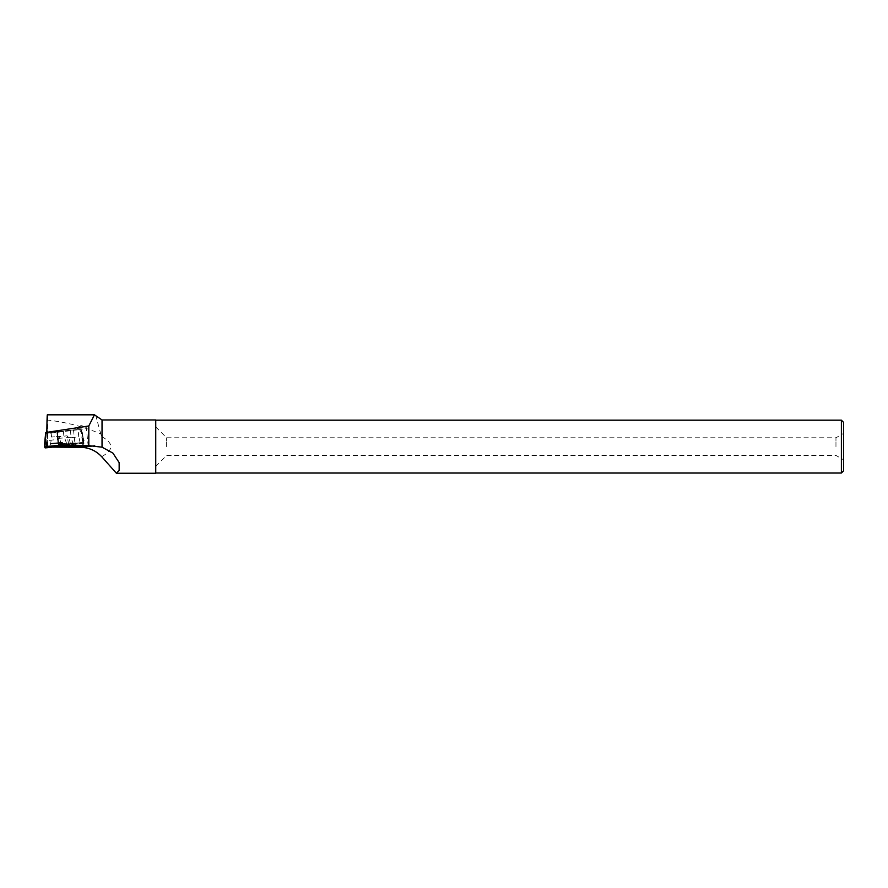 <?xml version="1.0" encoding="UTF-8"?>
<svg xmlns="http://www.w3.org/2000/svg" width="888" height="888" viewBox="0 0 888 888"><rect width="100%" height="100%" fill="white"/><g stroke="black" fill="none" stroke-linecap="round" stroke-linejoin="round"><path stroke-width="0.67" stroke-dasharray="4.44 3.33" d="M54.079 432.068L63.381 431.257L54.079 432.068M57.154 431.501L79.665 429.537L46.365 433.644L45.677 432.512M83.894 443.123L62.959 444.944L83.949 443.212L63.137 445.776L84.793 443.068L83.894 443.123L82.118 434.31L83.949 443.212M79.665 429.537L82.118 434.31L84.793 443.068M46.365 433.644L45.144 447.896M63.026 445.587L67.122 444.932L62.981 445.143M47.586 446.742L82.984 442.391L58.93 445.265L57.942 439.349L47.508 440.637L47.652 447.097L47.652 420.091C65.99 422.122 83.705 426.728 100.788 433.91L102.031 436.752L102.031 419.957M52.115 447.13L47.652 447.097M47.586 446.986L54.212 446.875M95.615 415.118L100.788 433.91M155.733 473.249L155.733 419.957M102.031 456.465C113.72 449.894 113.72 443.323 102.031 436.752M47.652 420.091L47.375 414.818M841.391 420.179L841.391 473.026M843.6 422.388L843.6 470.818M155.733 446.609L155.733 420.179L155.733 446.609M843.6 446.609L843.6 433.377L843.6 446.609M835.963 446.609L835.963 437.784L835.963 446.609M166.633 446.609L166.633 437.784L166.633 446.609M58.93 445.265L47.541 446.664M57.942 439.349L59.496 436.718L67.011 435.797L69.064 437.984L78.777 436.785L78.044 429.77L47.508 433.533L47.508 440.637M57.143 431.324L57.931 438.439L71.118 437.296L72.805 443.079L75.214 442.779L62.837 443.723M58.53 444.322L57.931 438.439M47.064 432.389L47.508 433.533M78.044 429.77L82.151 429.115L83.927 446.098M57.198 431.435L82.151 429.115M62.859 443.945L72.805 443.079M82.984 442.391L81.596 429.137M63.115 445.776L62.915 443.856M80.142 442.646L78.777 436.785M81.729 428.116L77.045 428.46L81.729 428.116M70.43 443.845L69.064 437.984M70.385 430.28L71.118 437.296M75.547 445.965L75.214 442.779M47.774 447.663L45.943 438.761M62.671 442.968L50.172 444.056L62.671 442.968M62.482 442.335L50.327 443.389L62.482 442.335M60.872 436.241L51.571 437.051L60.872 436.241M61.15 444.999L59.496 436.718M68.665 444.078L67.011 435.797M73.515 429.892L74.87 442.823M81.03 429.159L82.795 446.031M51.093 432.534L51.571 437.051L50.261 446.697M63.381 431.257L63.847 435.764L67.122 444.932M155.733 466.322L166.633 455.422L835.963 455.422L843.6 459.829M155.733 426.895L166.633 437.784L835.963 437.784L843.6 433.377M88.212 446.231L86.258 427.494L81.363 425.219L77.056 428.449L77.189 429.781"/><path stroke-width="1.33" d="M46.986 446.342L45.199 437.529L44.4 446.653L45.144 447.896L47.774 447.663L45.144 447.896L44.4 446.664L62.959 444.944L44.4 446.653L45.677 432.512L57.154 431.501M47.774 447.663L63.137 445.776L47.774 447.663M62.981 445.143L50.261 446.697L63.026 445.587M116.383 473.249L155.733 473.249L155.733 419.957L102.031 419.957L102.031 447.186L112.909 453.091L119.147 462.615L119.159 470.496L116.383 473.226L101.865 456.898C96.115 450.716 89.078 447.519 80.73 447.308L52.115 447.13M102.031 447.186L88.811 445.654L63.037 445.643L88.212 446.231L54.212 446.875M88.811 445.654L88.811 425.985L94.439 414.818L102.031 419.957M88.811 425.985L47.73 432.201L46.842 430.514C47.064 414.074 47.33 410.6 47.652 420.091M47.73 432.201L57.143 431.324L58.442 444.178L62.837 443.723L63.037 445.643M841.391 473.026L841.391 420.179L843.6 422.388L843.6 470.818L841.391 473.026L155.733 473.026M58.442 444.178L62.859 443.945M47.763 432.29L47.064 432.389M46.842 432.401L46.842 430.514M94.75 445.787L80.73 447.308M94.439 414.818L47.319 414.818M155.733 420.179L841.391 420.179"/></g></svg>
